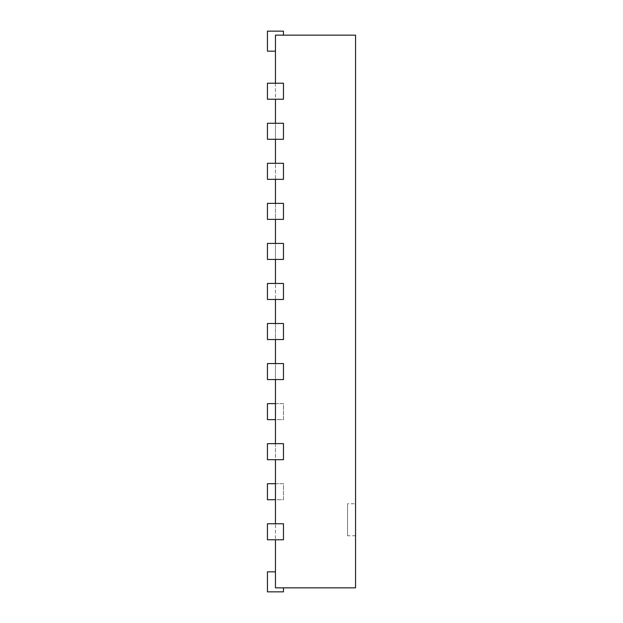 <?xml version="1.0" encoding="UTF-8"?>
<svg xmlns="http://www.w3.org/2000/svg" width="623" height="623" viewBox="0 0 623 623"><rect width="100%" height="100%" fill="white"/><g stroke="black" fill="none" stroke-linecap="round" stroke-linejoin="round"><path stroke-width="0.47" stroke-dasharray="3.12 2.34" d="M275.452 571.828L267.446 571.828L275.452 571.828L267.446 571.828L275.452 571.828L267.446 571.828L275.452 571.828L267.446 571.828L275.452 571.828L267.446 571.828L275.452 571.828L267.446 571.828L275.452 571.828L267.446 571.828L275.452 571.828L267.446 571.828L275.452 571.828L267.446 571.828L267.446 591.85L283.465 591.85L267.446 591.85L283.465 591.85L267.446 591.85L283.465 591.85L267.446 591.85L283.465 591.85L267.446 591.85L283.465 591.85L267.446 591.85L283.465 591.85L267.446 591.85L283.465 591.85L267.446 591.85L283.465 591.85L267.446 591.85L267.446 571.828L267.446 591.85L267.446 571.828L267.446 591.85L267.446 571.828L267.446 591.85L267.446 571.828L267.446 591.85L267.446 571.828L267.446 591.85L267.446 571.828L267.446 591.85L267.446 571.828L267.446 591.85L267.446 571.828L267.446 591.85L283.465 591.85L283.465 587.847L275.452 587.847L283.465 587.847L283.465 591.85L283.465 587.847L275.452 587.847L275.452 35.153L275.452 51.172L275.452 35.153L275.452 51.172L275.452 35.153L275.452 51.172L275.452 35.153L275.452 51.172L275.452 35.153L275.452 51.172L275.452 35.153L275.452 51.172L275.452 35.153L275.452 51.172L275.452 35.153L275.452 51.172L275.452 35.153L275.452 51.172L275.452 35.153L275.452 51.172L275.452 35.153L275.452 51.172L275.452 35.153L275.452 51.172L275.452 35.153L355.554 35.153L355.554 587.847L275.452 587.847L275.452 571.828L275.452 587.847L275.452 571.828L275.452 587.847L275.452 571.828L275.452 587.847L275.452 571.828L275.452 587.847L275.452 571.828L275.452 587.847L275.452 571.828L275.452 587.847L275.452 571.828L275.452 587.847L275.452 571.828L275.452 587.847L283.465 587.847L275.452 587.847L283.465 587.847L275.452 587.847L283.465 587.847L275.452 587.847L283.465 587.847L275.452 587.847L283.465 587.847L275.452 587.847L283.465 587.847L275.452 587.847L283.465 587.847L275.452 587.847L283.465 587.847L283.465 591.85L283.465 587.847M275.452 83.217L275.452 99.236L283.465 99.236L283.465 83.217L267.446 83.217L267.446 99.236L275.452 99.236M275.452 123.268L275.452 139.287L283.465 139.287L283.465 123.268L267.446 123.268L267.446 139.287L275.452 139.287M275.452 163.312L267.446 163.312L267.446 179.338L267.446 163.312L275.452 163.312L275.452 179.338L283.465 179.338L283.465 163.312L267.446 163.312L267.446 179.338L283.465 179.338L283.465 163.312L283.465 179.338L275.452 179.338M275.452 203.363L267.446 203.363L267.446 219.382L267.446 203.363L275.452 203.363L275.452 219.382L283.465 219.382L283.465 203.363L267.446 203.363L267.446 219.382L283.465 219.382L283.465 203.363L283.465 219.382L275.452 219.382M275.452 243.414L267.446 243.414L267.446 259.433L267.446 243.414L275.452 243.414L275.452 259.433L283.465 259.433L283.465 243.414L267.446 243.414L267.446 259.433L283.465 259.433L283.465 243.414L283.465 259.433L275.452 259.433M275.452 283.465L267.446 283.465L267.446 299.484L267.446 283.465L275.452 283.465L275.452 299.484L283.465 299.484L283.465 283.465L267.446 283.465L267.446 299.484L283.465 299.484L283.465 283.465L283.465 299.484L275.452 299.484M275.452 323.516L267.446 323.516L267.446 339.535L267.446 323.516L275.452 323.516L275.452 339.535L283.465 339.535L283.465 323.516L267.446 323.516L267.446 339.535L283.465 339.535L283.465 323.516L283.465 339.535L275.452 339.535M275.452 363.567L267.446 363.567L267.446 379.586L267.446 363.567L275.452 363.567L275.452 379.586L283.465 379.586L283.465 363.567L267.446 363.567L267.446 379.586L283.465 379.586L283.465 363.567L283.465 379.586L275.452 379.586M275.452 443.662L275.452 459.688L283.465 459.688L283.465 443.662L267.446 443.662L267.446 459.688L275.452 459.688M275.452 523.764L267.446 523.764L267.446 539.783L267.446 523.764L275.452 523.764L275.452 539.783L283.465 539.783L283.465 523.764L267.446 523.764L267.446 539.783L283.465 539.783L283.465 523.764L283.465 539.783L275.452 539.783M275.452 403.618L283.465 403.618L283.465 419.637L275.452 419.637M275.452 483.713L283.465 483.713L283.465 499.732L275.452 499.732M267.446 499.732L283.465 499.732L283.465 483.713L267.446 483.713L267.446 499.732M267.446 419.637L283.465 419.637L283.465 403.618L267.446 403.618L267.446 419.637M275.452 35.153L283.465 35.153L275.452 35.153M283.465 35.153L283.465 31.15L267.446 31.15L267.446 51.172L267.446 31.15L283.465 31.15L283.465 35.153L283.465 31.15L283.465 35.153L283.465 31.15L283.465 35.153L283.465 31.15L283.465 35.153L283.465 31.15L283.465 35.153L283.465 31.15L283.465 35.153L283.465 31.15L283.465 35.153L283.465 31.15L283.465 35.153L283.465 31.15L283.465 35.153L283.465 31.15L283.465 35.153L283.465 31.15L283.465 35.153L283.465 31.15L267.446 31.15L267.446 51.172L275.452 51.172L267.446 51.172L267.446 31.15L283.465 31.15L267.446 31.15L267.446 51.172L275.452 51.172L267.446 51.172L267.446 31.15L283.465 31.15L267.446 31.15L267.446 51.172L275.452 51.172L267.446 51.172L267.446 31.15L283.465 31.15L267.446 31.15L267.446 51.172L275.452 51.172L267.446 51.172L267.446 31.15L283.465 31.15L267.446 31.15L267.446 51.172L275.452 51.172L267.446 51.172L267.446 31.15L283.465 31.15L267.446 31.15L267.446 51.172L275.452 51.172L267.446 51.172L267.446 31.15L283.465 31.15L267.446 31.15L267.446 51.172L275.452 51.172L267.446 51.172L267.446 31.15L283.465 31.15L267.446 31.15L267.446 51.172L275.452 51.172L267.446 51.172L267.446 31.15L283.465 31.15L267.446 31.15L267.446 51.172L275.452 51.172L267.446 51.172L267.446 31.15L283.465 31.15L267.446 31.15L267.446 51.172L275.452 51.172L267.446 51.172L267.446 31.15L283.465 31.15L267.446 31.15L267.446 51.172L275.452 51.172M355.554 503.742L355.554 535.78L355.554 503.742L347.548 503.742L347.548 535.78L347.548 503.742M355.554 535.78L347.548 535.78"/><path stroke-width="0.93" d="M275.452 83.217L275.452 35.153L355.554 35.153L355.554 587.847L275.452 587.847L275.452 539.783M275.452 123.268L275.452 99.236M275.452 163.312L275.452 139.287M275.452 203.363L275.452 179.338M275.452 243.414L275.452 219.382M275.452 283.465L275.452 259.433M275.452 323.516L275.452 299.484M275.452 363.567L275.452 339.535M275.452 443.662L275.452 379.586M275.452 523.764L275.452 459.688M275.452 483.713L267.446 483.713L267.446 499.732L275.452 499.732M275.452 403.618L267.446 403.618L267.446 419.637L275.452 419.637M283.465 587.847L283.465 591.85L267.446 591.85L267.446 571.828L275.452 571.828M267.446 539.783L283.465 539.783L283.465 523.764L267.446 523.764L267.446 539.783M267.446 459.688L283.465 459.688L283.465 443.662L267.446 443.662L267.446 459.688M267.446 379.586L283.465 379.586L283.465 363.567L267.446 363.567L267.446 379.586M267.446 339.535L283.465 339.535L283.465 323.516L267.446 323.516L267.446 339.535M267.446 299.484L283.465 299.484L283.465 283.465L267.446 283.465L267.446 299.484M267.446 259.433L283.465 259.433L283.465 243.414L267.446 243.414L267.446 259.433M267.446 219.382L283.465 219.382L283.465 203.363L267.446 203.363L267.446 219.382M267.446 179.338L283.465 179.338L283.465 163.312L267.446 163.312L267.446 179.338M267.446 139.287L283.465 139.287L283.465 123.268L267.446 123.268L267.446 139.287M267.446 99.236L283.465 99.236L283.465 83.217L267.446 83.217L267.446 99.236M283.465 35.153L283.465 31.15L267.446 31.15L267.446 51.172L275.452 51.172"/></g></svg>

